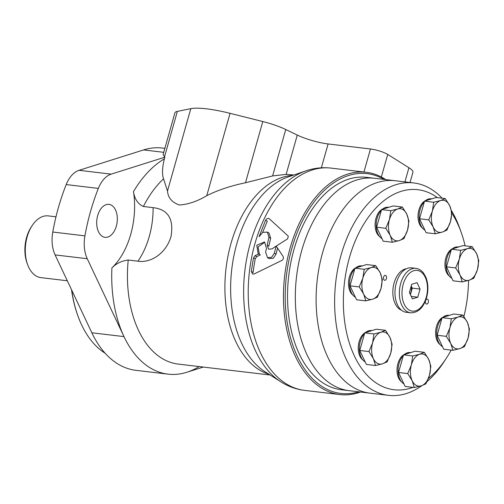 <?xml version="1.0" encoding="UTF-8"?>
<svg xmlns="http://www.w3.org/2000/svg" width="504" height="504" viewBox="0 0 504 504"><rect width="100%" height="100%" fill="white"/><g stroke="black" fill="none" stroke-linecap="round" stroke-linejoin="round"><path stroke-width="0.76" d="M402.356 207.031L393.164 205.934L381.597 209.588L379.103 218.396L376.614 227.197L383.197 241.151L392.389 242.248L390.228 235.406L385.806 228.293L389.428 219.618L390.789 210.685L397.706 208.99L402.356 207.031L406.778 214.143L408.939 220.985L407.579 229.925L403.956 238.594L399.307 240.553L392.389 242.248M375.757 265.646L366.559 264.556L354.992 268.21L350.009 285.818L356.593 299.773L365.791 300.869L363.63 294.021L359.207 286.908L362.83 278.239L364.19 269.3L371.101 267.611L375.757 265.646L380.18 272.758L382.341 279.6L380.98 288.54L377.357 297.215L372.702 299.174L365.791 300.869M385.516 330.303L376.318 329.213L364.751 332.867L359.768 350.475L366.351 364.43L375.549 365.52L373.388 358.678L368.966 351.565L372.588 342.896L373.949 333.957L380.86 332.268L385.516 330.303L389.939 337.415L392.099 344.257L390.739 353.197L387.116 361.872L382.46 363.831L375.549 365.52M424.286 352.309L415.088 351.219L403.521 354.873L398.538 372.481L405.121 386.436L414.32 387.526L412.159 380.684L407.736 373.571L411.359 364.902L412.719 355.963L419.63 354.268L424.286 352.309L428.709 359.421L430.87 366.263L429.509 375.203L425.886 383.872L421.231 385.837L414.32 387.526M462.867 315.094L453.676 313.998L442.109 317.652L439.614 326.46L437.126 335.261L443.709 349.215L452.907 350.311L450.746 343.47L446.324 336.357L449.946 327.688L451.3 318.748L458.218 317.054L462.867 315.094L467.29 322.207L469.451 329.049L468.096 337.989L464.474 346.658L459.818 348.617L452.907 350.311M472.216 246.683L463.019 245.587L451.452 249.241L446.475 266.849L453.058 280.804L462.25 281.9L460.089 275.058L455.666 267.945L459.289 259.27L460.65 250.331L467.567 248.642L472.216 246.683L476.639 253.789L478.8 260.637L477.439 269.577L473.817 278.246L469.167 280.205L462.25 281.9M445.284 198.589L436.092 197.492L424.526 201.146L422.031 209.954L419.542 218.755L426.126 232.709L435.317 233.806L433.156 226.964L428.734 219.851L432.356 211.182L433.717 202.243L440.635 200.548L445.284 198.589L449.707 205.701L451.868 212.543L450.507 221.483L446.884 230.152L442.235 232.111L435.317 233.806M442.14 198.211A106.949 65.728 96.8 0 0 413.721 182.939L395.212 180.734A106.949 65.728 96.8 0 0 317.318 279.178A106.949 65.728 96.8 0 0 369.961 393.139L349.171 390.669A106.949 65.728 96.8 0 1 296.528 276.709A106.949 65.728 96.8 0 1 374.422 178.265A106.949 65.728 96.8 0 0 296.528 276.709A106.949 65.728 96.8 0 0 349.171 390.669L341.378 389.743A106.949 65.728 96.8 0 1 288.735 275.783A106.949 65.728 96.8 0 1 366.629 177.339L395.212 180.734A106.949 65.728 96.8 0 0 317.318 279.178A106.949 65.728 96.8 0 0 369.961 393.139L388.471 395.338A106.949 65.728 96.8 0 0 421.961 385.598M465.104 245.832A100.731 61.904 96.8 0 0 461.311 232.697L459.856 228.596A106.949 65.728 96.8 0 0 451.464 210.615M413.721 182.939A106.949 65.728 96.8 0 0 335.828 281.377A106.949 65.728 96.8 0 0 388.471 395.338M427.052 381.585A106.949 65.728 96.8 0 0 444.024 361.771L446.399 358.124A100.731 61.904 96.8 0 0 451.162 350.104M463.907 316.518A100.731 61.904 96.8 0 0 468.556 280.394M461.311 232.697A100.731 61.904 96.8 0 0 451.836 213.261M437.403 197.65A100.731 61.904 96.8 0 0 344.692 280.816A100.731 61.904 96.8 0 0 412.965 387.368M428.413 378.454A100.731 61.904 96.8 0 0 446.399 358.124M406.445 268.739A21.143 12.991 96.8 0 0 393.063 288.181A21.143 12.991 96.8 0 0 401.512 310.225M422.491 228.091A14.799 9.097 -83.2 0 1 418.906 209.922A14.799 9.097 -83.2 0 1 424.519 201.153L433.717 202.243M424.538 201.14A14.799 9.097 -83.2 0 1 425.779 200.453M449.423 276.186A14.799 9.097 -83.2 0 1 445.832 258.017A14.799 9.097 -83.2 0 1 451.452 249.247M460.65 250.331L451.452 249.241A14.799 9.097 -83.2 0 1 452.712 248.548M440.08 344.597A14.799 9.097 -83.2 0 1 436.489 326.428A14.799 9.097 -83.2 0 1 442.109 317.659L451.3 318.748M442.128 317.646A14.799 9.097 -83.2 0 1 443.363 316.966M401.493 381.811A14.799 9.097 -83.2 0 1 397.902 363.649A14.799 9.097 -83.2 0 1 403.521 354.879L412.719 355.963M403.54 354.866A14.799 9.097 -83.2 0 1 404.775 354.18M362.723 359.812A14.799 9.097 -83.2 0 1 359.131 341.643A14.799 9.097 -83.2 0 1 364.751 332.873L373.949 333.957M364.77 332.861A14.799 9.097 -83.2 0 1 366.011 332.174M352.964 295.155A14.799 9.097 -83.2 0 1 349.373 276.986A14.799 9.097 -83.2 0 1 354.992 268.216L364.19 269.3M355.011 268.204A14.799 9.097 -83.2 0 1 356.252 267.517M379.562 236.534A14.799 9.097 -83.2 0 1 375.971 218.364A14.799 9.097 -83.2 0 1 381.591 209.595L390.789 210.685M381.61 209.582A14.799 9.097 -83.2 0 1 382.851 208.895M425.729 300.239A2.489 1.531 -83.2 0 1 427.203 299.137A2.489 1.531 -83.2 0 1 428.425 301.783A2.489 1.531 -83.2 0 1 426.617 304.076A2.489 1.531 -83.2 0 1 425.515 300.812A2.489 1.531 -83.2 0 1 425.534 300.743M383.626 277.036A2.489 1.531 -83.2 0 1 385.314 275.36A2.489 1.531 -83.2 0 1 386.543 278.013A2.489 1.531 -83.2 0 1 384.728 280.3A2.489 1.531 -83.2 0 1 383.626 277.036M415.913 268.355L411.529 267.838A22.384 13.759 96.8 0 0 395.231 288.439A22.384 13.759 96.8 0 0 406.243 312.291L410.628 312.814C418.087 312.839 423.404 307.774 426.586 297.631C428.564 290.165 428.287 283.273 425.76 276.961L423.417 272.922C421.35 270.283 418.856 268.758 415.913 268.355A22.384 13.759 96.8 0 0 399.609 288.962A22.384 13.759 96.8 0 0 410.628 312.814M417.035 282.631L411.692 284.319L409.393 292.446L412.436 298.885L417.772 297.202L420.071 289.076L417.035 282.631M411.27 296.428L417.772 297.202M410.439 294.657L412.278 288.149L420.071 289.076M412.278 288.149L411.239 285.938M410.231 294.21A8.707 5.349 96.8 0 0 410.854 292.49A8.707 5.349 96.8 0 0 411.144 286.253M431.67 198.891L431.065 198.815A16.166 9.935 96.8 0 0 425.187 200.939M424.355 201.739A16.166 9.935 96.8 0 0 419.114 217.274A16.166 9.935 96.8 0 0 424.922 230.164M388.741 207.333L388.137 207.257A16.166 9.935 96.8 0 0 382.259 209.381M381.427 210.181A16.166 9.935 96.8 0 0 376.186 225.716A16.166 9.935 96.8 0 0 381.994 238.606M362.143 265.948L361.538 265.879A16.166 9.935 96.8 0 0 355.66 267.996M354.829 268.796A16.166 9.935 96.8 0 0 349.587 284.332A16.166 9.935 96.8 0 0 355.396 297.228M371.902 330.605L371.297 330.536A16.166 9.935 96.8 0 0 365.419 332.653M364.587 333.453A16.166 9.935 96.8 0 0 359.346 348.989A16.166 9.935 96.8 0 0 365.154 361.885M410.672 352.611L410.067 352.542A16.166 9.935 96.8 0 0 404.189 354.659M403.358 355.459A16.166 9.935 96.8 0 0 398.116 370.994A16.166 9.935 96.8 0 0 403.924 383.891M449.259 315.397L448.654 315.321A16.166 9.935 96.8 0 0 442.77 317.444M441.939 318.244A16.166 9.935 96.8 0 0 436.697 333.78A16.166 9.935 96.8 0 0 442.506 346.67M458.602 246.985L457.997 246.91A16.166 9.935 96.8 0 0 452.12 249.033M451.288 249.833A16.166 9.935 96.8 0 0 446.046 265.362A16.166 9.935 96.8 0 0 451.855 278.258M419.542 218.755L428.734 219.851M450.507 221.483A16.166 9.935 96.8 0 0 449.707 205.701A16.166 9.935 96.8 0 0 440.635 200.548A16.166 9.935 96.8 0 0 432.356 211.182A16.166 9.935 96.8 0 0 433.156 226.964A16.166 9.935 96.8 0 0 442.235 232.111A16.166 9.935 96.8 0 0 450.507 221.483M446.475 266.849L455.666 267.945M437.126 335.261L446.324 336.357M398.538 372.481L407.736 373.571M359.768 350.475L368.966 351.565M350.009 285.818L359.207 286.908M376.614 227.197L385.806 228.293M477.439 269.577A16.166 9.935 96.8 0 0 476.639 253.789A16.166 9.935 96.8 0 0 467.567 248.642A16.166 9.935 96.8 0 0 459.289 259.27A16.166 9.935 96.8 0 0 460.089 275.058A16.166 9.935 96.8 0 0 469.167 280.205A16.166 9.935 96.8 0 0 477.439 269.577M468.096 337.989A16.166 9.935 96.8 0 0 467.29 322.207A16.166 9.935 96.8 0 0 458.218 317.054A16.166 9.935 96.8 0 0 449.946 327.688A16.166 9.935 96.8 0 0 450.746 343.47A16.166 9.935 96.8 0 0 459.818 348.617A16.166 9.935 96.8 0 0 468.096 337.989M429.509 375.203A16.166 9.935 96.8 0 0 428.709 359.421A16.166 9.935 96.8 0 0 419.63 354.268A16.166 9.935 96.8 0 0 411.359 364.902A16.166 9.935 96.8 0 0 412.159 380.684A16.166 9.935 96.8 0 0 421.231 385.837A16.166 9.935 96.8 0 0 429.509 375.203M390.739 353.197A16.166 9.935 96.8 0 0 389.939 337.415A16.166 9.935 96.8 0 0 380.86 332.268A16.166 9.935 96.8 0 0 372.588 342.896A16.166 9.935 96.8 0 0 373.388 358.678A16.166 9.935 96.8 0 0 382.46 363.831A16.166 9.935 96.8 0 0 390.739 353.197M380.98 288.54A16.166 9.935 96.8 0 0 380.18 272.758A16.166 9.935 96.8 0 0 371.101 267.611A16.166 9.935 96.8 0 0 362.83 278.239A16.166 9.935 96.8 0 0 363.63 294.021A16.166 9.935 96.8 0 0 372.702 299.174A16.166 9.935 96.8 0 0 380.98 288.54M407.579 229.925A16.166 9.935 96.8 0 0 406.778 214.143A16.166 9.935 96.8 0 0 397.706 208.99A16.166 9.935 96.8 0 0 389.428 219.618A16.166 9.935 96.8 0 0 390.228 235.406A16.166 9.935 96.8 0 0 399.307 240.553A16.166 9.935 96.8 0 0 407.579 229.925M71.53 289.724A101.354 62.288 96.8 0 0 77.471 314.66L77.761 315.485A102.596 63.05 96.8 0 0 105.16 353.241M71.738 290.165A102.596 63.05 96.8 0 0 77.761 315.485M55.982 216.808L48.271 215.888A31.091 19.108 96.8 0 0 32.124 225.647L31.172 227.109A28.602 17.577 96.8 0 0 26.939 262.723L27.525 264.361A31.091 19.108 96.8 0 0 40.931 277.635L67.303 280.772M32.124 225.647A31.091 19.108 96.8 0 0 27.525 264.361M164.858 148.346L162.345 148.044A111.926 68.783 96.8 0 0 143.59 149.921L79.046 170.314A27.707 17.029 96.8 0 0 66.2 184.577A161.671 99.357 96.8 0 0 52.775 232.035A27.707 17.029 96.8 0 0 55.106 254.911L91.848 332.791A111.926 68.783 96.8 0 0 135.923 370.327L168.071 374.151A111.926 68.783 96.8 0 0 186.82 372.273L203.301 367.07M293.939 174.957L286.146 174.378L272.607 175.934L245.48 182.769C230.788 185.812 217.886 190.121 206.76 195.691C197.385 201.298 188.257 204.404 179.374 205.002C171.984 202.425 168.027 197.763 167.498 191.022L163.548 178.819C161.935 174.321 162.219 167.662 164.386 158.848L164.858 157.185L111.189 174.138A27.707 17.029 96.8 0 0 98.349 188.395A161.671 99.357 96.8 0 0 84.918 235.859A27.707 17.029 96.8 0 0 87.255 258.728L123.997 336.609A111.926 68.783 96.8 0 0 168.071 374.151M137.964 261.185L128.218 260.026C121.773 260.839 116.336 263.46 111.907 267.889A64.172 39.438 96.8 0 0 133.484 191.627C134.574 199.004 137.869 203.963 143.369 206.489L153.109 207.648C167.977 209.368 173.956 218.938 171.051 236.351C166.2 253.348 150.835 263.264 137.964 261.185A64.172 39.438 96.8 0 0 153.109 207.648M267.334 232.073L269.023 233.031L270.661 238.298L268.853 246.091L267.177 245.139L268.588 249.203L272.021 248.875L276.224 246.078A111.926 68.783 96.8 0 0 274.384 253.134L276.066 254.092L273.281 258.275L269.18 258.596M267.177 245.139L268.978 237.346L267.328 232.079L262.666 232.376L259.075 236.729L265.583 220.216L267.309 221.199L262.609 232.407M274.384 253.134L271.593 257.317L267.492 257.639L265.595 252.088A111.926 68.783 -83.2 0 1 266.509 248.434L264.562 241.952L256.782 245.246L258.174 253.733L258.678 253.978L255.049 255.654L253.562 257.802A111.926 68.783 96.8 0 0 251.414 271.486L252.504 274L254.016 274.019L281.881 260.423C283.374 259.384 283.771 258.061 283.078 256.454L276.23 246.078L287.608 238.852L288.32 236.181L269.06 218.534M269.3 218.711C267.964 218.012 266.723 218.509 265.583 220.216M253.562 257.802L255.251 258.76L256.738 256.612L260.36 254.936L258.678 253.978M251.414 271.486L253.147 272.469A108.94 66.95 96.8 0 1 255.251 258.76M259.402 254.388L258.092 246.941L264.506 242.386M385.787 179.619A111.926 68.783 96.8 0 0 366.238 172.286A111.926 68.783 96.8 0 0 284.728 275.304A111.926 68.783 96.8 0 0 339.816 394.563A111.926 68.783 96.8 0 0 360.543 392.017M384.016 179.405A110.678 68.021 96.8 0 0 286.461 275.512A110.678 68.021 96.8 0 0 358.766 391.81M277.584 248.163A108.94 66.95 96.8 0 0 276.066 254.092M116.323 226.138A16.601 10.206 96.8 0 0 108.965 204.366A16.601 10.206 96.8 0 0 96.875 219.643A16.601 10.206 96.8 0 0 105.046 237.334A16.601 10.206 96.8 0 0 116.323 226.138M164.858 157.185L163.094 154.583L174.894 112.877A29.849 5.89 15.8 0 1 177.364 111.39L190.802 108.662A49.745 9.815 15.8 0 1 230.063 113.331L262.798 121.546A29.849 5.89 15.8 0 1 285.743 129.515L297.272 135.066A24.872 4.908 15.8 0 0 328.11 143.949L370.453 148.982A12.436 2.451 15.8 0 1 387.734 154.432L408.92 167.738A29.849 5.89 15.8 0 1 412.927 172.292L410.036 182.498M426.252 297.297A20.519 12.613 96.8 0 0 413.715 270.73A20.519 12.613 96.8 0 0 404.233 304.252A20.519 12.613 96.8 0 0 426.252 297.297M280.76 381.761A110.722 68.046 96.8 0 1 244.881 270.566A110.722 68.046 96.8 0 1 305.827 170.887L288.055 176.973A102.23 62.83 96.8 0 0 231.79 269.01A102.23 62.83 96.8 0 0 264.915 371.675L280.76 381.761C288.112 386.448 296.05 389.321 304.573 390.373L339.816 394.563M292.629 175.411A100.731 61.904 96.8 0 0 226.038 268.33A100.731 61.904 96.8 0 0 268.991 374.27M111.907 267.889A111.926 68.783 96.8 0 0 123.997 336.609L91.848 332.791M164.386 158.848A111.926 68.783 96.8 0 0 133.484 191.627M163.548 178.819A100.731 61.904 96.8 0 0 143.369 206.489M186.82 372.273A111.926 68.783 96.8 0 0 199.162 366.572M128.218 260.026A100.731 61.904 96.8 0 0 178.158 364.077L270.157 375.014M268.978 237.346L270.661 238.298M255.049 255.654L256.738 256.612M305.827 170.887C314.074 168.053 322.466 167.12 330.996 168.097A111.926 68.783 96.8 0 0 249.48 271.114A111.926 68.783 96.8 0 0 304.573 390.373M163.737 152.321L143.59 149.921M87.255 258.728L55.106 254.911M84.918 235.859L52.775 232.035M98.349 188.395L66.2 184.577M111.189 174.138L79.046 170.314M381.345 176.999L387.734 154.432M363.938 172.009L370.453 148.982M404.914 181.887L408.92 167.738M206.76 195.691L230.063 113.331M167.498 191.022L190.802 108.662M272.607 175.934L285.743 129.515M245.48 182.769L262.798 121.546M321.357 167.801L328.11 143.949M286.146 174.378L297.272 135.066M164.474 156.946L177.364 111.39M267.492 257.645L269.174 258.602M330.996 168.097L366.238 172.286"/></g></svg>
